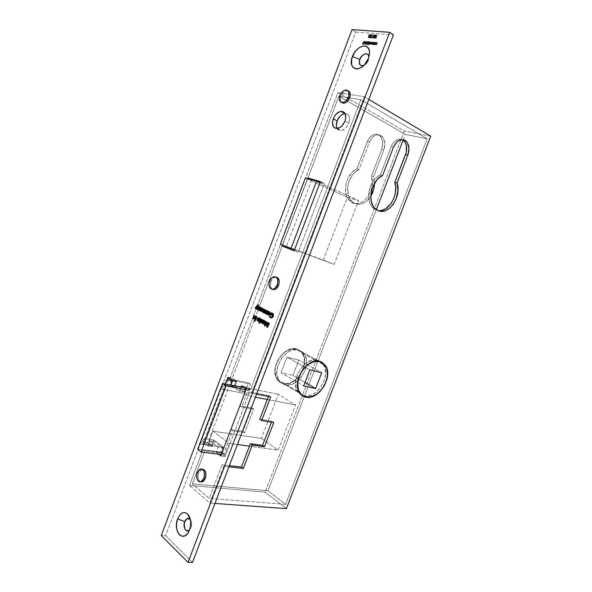 <?xml version="1.0" encoding="UTF-8"?>
<svg xmlns="http://www.w3.org/2000/svg" width="592" height="592" viewBox="0 0 592 592"><rect width="100%" height="100%" fill="white"/><g stroke="black" fill="none" stroke-linecap="round" stroke-linejoin="round"><path stroke-width="0.44" stroke-dasharray="2.96 2.22" d="M212.957 431.191L229.333 443.401L224.923 455.011L221.482 452.362L223.436 447.212L213.897 439.967L211.98 445.043L208.68 442.505L212.957 431.191L261.42 438.376L278.314 394.257L295.563 404.943L278.173 450.135L249.439 446.176L278.173 450.135L261.42 438.376L212.957 431.191L229.333 443.401L224.923 455.011L221.482 452.362L223.436 447.212L199.659 444.052L223.436 447.212L213.897 439.967L211.98 445.043L208.68 442.505L204.388 441.921L202.686 443.8L211.98 445.043L202.686 443.8L204.617 438.679L213.897 439.967L204.617 438.679L199.659 444.052L204.617 438.679L202.686 443.8L204.388 441.921L228.283 378.688L204.388 441.921L208.68 442.505L212.957 431.191M233.988 386.894L230.554 384.659L232.486 379.553L235.934 381.766L233.988 386.894L230.554 384.659L278.314 394.257L230.554 384.659L232.486 379.553L235.934 381.766L233.988 386.894L224.864 385.074L233.988 386.894M197.669 449.335L221.482 452.362L197.669 449.335M221.356 454.567L224.923 455.011L221.356 454.567M245.969 389.743L249.469 390.439L247.478 395.678L255.418 397.202L247.478 395.678L243.889 393.34L245.872 388.13L249.469 390.439L245.969 389.743M267.281 399.489L295.563 404.943L267.281 399.489M237.392 444.518L229.333 443.401L237.392 444.518M244.585 387.878L245.872 388.13L244.585 387.878M220.513 388.796L243.889 393.34L220.513 388.796L224.864 385.074L225.271 384.001L224.864 385.074L220.513 388.796M232.434 381.048L235.934 381.766L232.434 381.048M231.213 379.294L232.486 379.553L231.213 379.294M247.478 395.678L243.889 393.34L245.872 388.13L249.469 390.439L247.478 395.678M261.42 438.376L278.173 450.135L295.563 404.943L278.314 394.257L261.42 438.376M283.413 383.49L305.953 396.988L283.413 383.49C296.067 386.968 310.415 363.732 302.238 353.172L296.562 349.147C284.308 345.003 269.153 368.217 277.152 379.08C278.691 381.433 280.778 382.898 283.413 383.49L288.963 383.276L294.609 380.515L299.515 375.654L302.978 369.408L304.495 362.696L303.829 356.495L301.054 351.737L296.562 349.147L318.955 361.194L296.562 349.147L291.012 349.169L285.24 351.84L280.164 356.761L278.144 359.847L275.546 366.648L275.073 370.096L275.865 376.386L277.093 378.984L280.941 382.602L283.413 383.49M309.853 369.911L286.979 357.161L281.037 372.701L303.681 385.947L281.037 372.701L292.929 375.387L305.043 382.402L292.929 375.387L298.812 360.062L321.752 372.731L298.812 360.062L286.979 357.161L309.853 369.911M281.037 372.701L286.979 357.161L298.812 360.062L292.929 375.387L281.037 372.701M294.542 249.691L334.147 264.372L280.356 244.163L323.321 260.103L347.341 197.269L358.597 200.614L334.147 264.372L294.542 249.691M319.924 182.787L358.597 200.614L319.924 182.787M305.354 178.007L347.341 197.269L305.354 178.007M323.321 260.103L347.341 197.269L358.597 200.614L334.147 264.372L323.321 260.103M190.01 519.058L191.408 521.611L191.408 526.406L188.53 530.669L187.39 530.883L189.351 530.143L190.964 527.553C191.978 524.379 191.764 521.693 190.321 519.487C191.764 521.693 191.978 524.379 190.964 527.553L191.053 527.553C192.089 524.268 191.838 521.53 190.291 519.354M187.916 518.377L189.869 518.932L188.397 518.348M368.305 60.273L368.934 56.876L368.305 60.273C367.284 62.752 365.782 64.484 363.799 65.46L367.595 61.775L368.453 58.312L368.305 60.273M368.927 56.802L367.521 54.19L368.927 56.802M298.553 349.99L304.288 354.06C312.561 364.746 298.02 388.315 285.218 384.8L283.339 383.675C296.133 387.198 310.645 363.695 302.371 353.024L296.636 348.954L301.01 350.982L303.097 352.603L304.747 354.778L306.508 360.439L306.567 363.71L305.028 370.511L301.513 376.845L299.175 379.539L293.728 383.483L287.956 385.029L285.218 384.8L280.556 382.373L278.817 380.249L276.893 374.573L276.782 371.243L278.314 364.243L281.947 357.723L287.09 352.721L289.984 351.049L292.936 350.013L298.553 349.99L296.636 348.954L301.18 351.574L303.977 356.384L304.651 362.652L304.155 366.048L301.594 372.716L299.619 375.757L294.661 380.671L288.948 383.461L283.339 383.675L278.677 381.248L275.702 376.497L274.903 370.133L276.427 363.155L278.003 359.773L282.473 353.92L285.189 351.67L291.02 348.977L296.636 348.954C284.249 344.759 268.916 368.239 277.004 379.22C278.566 381.596 280.675 383.083 283.339 383.675L285.218 384.8C282.547 384.208 280.438 382.721 278.876 380.338C270.796 369.341 286.158 345.795 298.553 349.99M302.727 395.678L305.879 397.18L303.888 395.989L309.549 395.693L315.329 392.762L320.383 387.664L323.972 381.159L325.593 374.188L324.978 367.78L322.203 362.881L317.66 360.254L319.695 361.349L317.66 360.254L311.991 360.343L306.079 363.177L300.847 368.35L297.125 375.054L295.519 382.225L296.259 388.737L299.212 393.562L301.38 395.108L303.888 395.989C316.757 399.422 331.609 375.187 323.395 364.354L321.545 362.26M354.689 203.5L351.248 200.903C343.752 193.295 348.57 173.486 358.996 169.497L356.858 168.949C346.446 172.923 341.651 192.681 349.147 200.274L352.588 202.864L354.689 203.5L352.936 202.464L350.027 199.26L348.17 194.805L347.726 186.739L349.065 181.189L353.18 173.989L358.996 169.497L369.519 141.999L371.635 138.217L374.529 135.62L377.755 134.613L380.811 135.331L383.224 137.655L384.911 143.286L383.868 149.761L373.5 176.749L374.507 183.246L373.5 176.749L371.362 176.194L372.338 183.86L370.548 191.912L367.972 196.677L364.561 200.444L362.63 201.842L358.552 203.493L354.49 203.493L352.588 202.864L349.265 200.407L346.845 196.537L345.587 191.63L346.12 183.342L348.059 178L352.862 171.569L356.858 168.949L368.276 139.527L372.346 135.168L375.572 134.162L377.148 134.31L379.938 135.864L381.041 137.203L382.735 142.82L381.692 149.273L371.362 176.194L373.5 176.749L383.868 149.761L381.692 149.273C383.498 143.819 382.943 139.379 380.027 135.953C375.165 132.549 370.94 134.406 367.343 141.525L369.519 141.999C373.123 134.858 377.356 132.993 382.217 136.404C385.126 139.838 385.681 144.293 383.868 149.761L381.692 149.273L371.362 176.194C376.46 189.299 363.118 208.399 352.588 202.864L358.597 204.336L362.718 203.493L366.67 201.065L370.814 196.181C366.063 203.16 360.683 205.602 354.689 203.5M403.907 140.8L401.124 139.216L397.898 139.379L394.738 141.281L393.34 142.798L391.171 146.69L380.301 174.958L382.573 175.535L380.301 174.958C369.763 179.102 364.716 199.452 372.176 207.2L375.617 209.834L379.539 210.671M202.738 469.123L200.429 470.026L198.653 472.786L197.254 472.638L198.653 472.786C197.417 477.152 198.054 480.179 200.555 481.858M276.116 277.123L275.088 277.234C273.304 277.803 271.928 279.276 270.958 281.651C269.856 285.152 270.263 287.682 272.179 289.259L270.463 286.41L270.958 281.651L269.649 281.222L270.958 281.651L272.12 279.483L274.54 277.419L277.049 277.359M348.525 90.99L346.838 90.724L344.936 91.42L342.309 93.958L341.088 96.281L339.852 95.571L341.088 96.281C340.156 98.975 340.311 101.032 341.547 102.46L342.213 102.949M337.1 128.508C338.025 130.092 339.416 130.773 341.273 130.551C344.514 129.826 347.038 127.376 348.829 123.195C350.523 117.186 349.273 113.945 345.069 113.486L348.17 114.611L349.391 116.816L349.62 119.836L348.829 123.195L344.966 121.071L348.829 123.195L348.081 124.845L346.031 127.746L342.198 130.336L339.727 130.514L337.048 128.42M202.094 469.16L198.653 472.786L198.068 475.213L198.675 479.868L199.785 481.385L201.228 482.029M348.029 90.798L346.868 90.724C344.389 91.235 342.457 93.085 341.088 96.281L340.496 99.848L341.547 102.46M307.507 178.621L282.421 244.977L307.507 178.621M203.426 442.483L207.888 445.946L209.82 440.848L218.122 447.204L216.161 452.377L218.522 454.212L216.161 452.377L220.483 452.924L225.145 456.521L249.713 391.904L251.659 393.155L364.406 96.762L337.914 92.559L229.659 379.006L231.487 380.182L207.711 443.06L212.188 446.516L214.112 441.44L222.437 447.774L220.483 452.924L222.437 447.774L214.112 441.44L212.188 446.516L207.711 443.06L231.487 380.182L250.364 384.067L241.647 407L253.642 409.146L244.681 432.663L232.597 430.828L223.954 453.561L204.662 451.126L202.93 449.75L189.462 485.381L209.842 503.074L223.85 466.267L222 464.809L209.213 498.427L192.289 483.849L204.662 451.126L192.289 483.849L268.013 490.746L376.342 209.642L268.013 490.746L192.289 483.849L209.213 498.427L222 464.809L229.348 465.645L222 464.809L223.85 466.267L228.897 466.836L223.85 466.267L209.842 503.074L214.948 503.444L209.842 503.074L189.462 485.381L265.186 492.137L286.35 508.632L265.186 492.137L189.462 485.381L202.93 449.75L222.2 452.207L202.93 449.75L204.662 451.126L223.954 453.561L222.2 452.207L223.954 453.561L232.597 430.828L230.813 429.533L222.2 452.207L230.813 429.533L232.597 430.828L244.681 432.663L242.883 431.383L230.813 429.533L242.883 431.383L244.681 432.663L253.642 409.146L251.815 407.932L242.883 431.383L251.815 407.932L253.642 409.146L241.647 407L239.834 405.779L251.815 407.932L239.834 405.779L241.647 407L250.364 384.067L248.514 382.906L239.834 405.779L248.514 382.906L250.364 384.067L231.487 380.182L229.659 379.006L248.514 382.906L229.659 379.006L337.914 92.559L404.262 131.047L265.186 492.137L404.262 131.047L337.914 92.559L364.406 96.762L368.846 99.404L364.406 96.762L251.659 393.155L256.588 394.124L251.659 393.155L249.713 391.904L225.145 456.521L220.483 452.924L216.161 452.377L218.122 447.204L222.437 447.774L218.122 447.204L209.82 440.848L214.112 441.44L209.82 440.848L207.888 445.946L212.188 446.516L207.888 445.946L203.426 442.483L207.711 443.06L203.426 442.483L227.173 379.605L203.426 442.483M240.9 387.138L239.412 391.06L230.776 385.429L234.994 386.273L236.941 381.137L232.256 378.14L258.031 309.979L232.256 378.14L228.053 377.267L232.256 378.14L236.941 381.137L234.994 386.273L243.652 391.889L234.994 386.273L230.776 385.429L239.412 391.06L243.652 391.889L245.628 386.687L243.652 391.889L239.412 391.06L240.9 387.138M355.733 32.086L393.414 34.906L355.733 32.086L352.003 29.6L355.733 32.086L165.642 535.701L355.733 32.086M192.496 562.4L165.642 535.701L161.246 535.538L165.642 535.701L192.496 562.4M360.38 65.231L361.823 65.882L364.568 65.142L366.381 63.61L368.379 60.325C367.306 62.915 365.73 64.676 363.651 65.601L362.4 65.838M372.375 37.821L373.552 35.224L372.449 38.14L371.31 37.296L372.449 38.14L371.702 37.636L372.812 34.721L373.552 35.224L372.627 34.706L373.367 35.209L372.627 34.706L371.628 37.326L372.375 37.821L371.31 37.296L372.375 37.821M371.991 36.6L372.146 35.187L371.295 35.268L370.414 37.903L371.103 37.955L371.991 36.6L370.703 38.073L370.592 36.489L371.857 35.017L371.051 34.514L369.845 35.986L370.592 36.489L369.845 35.986L369.956 37.57L370.703 38.073L369.956 37.57L371.251 36.097L371.991 36.6L371.251 36.097L371.117 34.514L371.857 35.017L371.991 36.6M369.993 42.202L369.001 44.311L370.363 43.941L370.873 44.496L372.057 42.387L370.792 44.245L371.021 42.298L370.178 43.904L369.563 44.037L369.993 42.202L369.756 44.148L370.836 42.276L370.792 44.245L371.872 42.365L371.621 43.542L370.799 44.504L370.363 43.941L369.001 44.311L369.808 42.187L369.06 41.692L368.254 43.815L369.186 44.333L368.579 43.468L369.689 44.415L368.942 43.919L369.615 43.445L370.725 44.504L369.978 44.008L370.873 43.038L371.621 43.542L370.873 43.038L371.31 41.884L372.057 42.387L371.125 41.869L371.872 42.365L371.125 41.869L370.688 43.024L371.436 43.527L370.688 43.024L370.044 43.749L370.792 44.245L370.044 43.749L369.963 42.624L370.71 43.12L369.963 42.624L370.274 41.795L371.021 42.298L370.089 41.78L370.836 42.276L370.089 41.78L369.682 42.861L370.429 43.364L369.682 42.861L369.008 43.653L369.756 44.148L369.008 43.653L368.905 42.602L369.652 43.098L368.905 42.602L369.245 41.706L369.993 42.202L369.06 41.692L369.993 42.202M368.55 43.852L369.386 42.15L368.268 42.099L367.336 43.297L367.773 44.245L368.55 43.852L367.773 44.245L367.403 43.083L368.505 42.047L369.06 42.506L369.386 42.15L368.254 45.133L367.321 44.622L368.254 45.133L367.506 44.637L368.638 41.655L369.386 42.15L368.453 41.64L369.06 42.506L367.758 41.551L366.655 42.587L367.403 43.083L366.655 42.587L367.025 43.749L367.773 44.245L367.025 43.749L367.802 43.357L368.55 43.852L367.802 43.357L367.321 44.622L368.069 45.118L368.55 43.852M364.324 41.714L363.051 44.585L364.043 44.674L363.347 44.304L363.68 43.416L364.598 43.194L363.791 43.12L364.324 41.714L363.791 43.12L364.487 43.49L363.68 43.416L363.347 44.304L364.043 44.674L363.051 44.585L364.147 41.699L363.399 41.203L362.304 44.097L363.051 44.585L362.304 44.097L364.043 44.674L363.407 43.882L364.154 44.378L362.6 43.815L363.347 44.304L362.6 43.815L362.933 42.927L364.487 43.49L363.858 42.698L364.598 43.194L363.051 42.631L363.791 43.12L363.051 42.631L363.584 41.218L364.324 41.714L363.399 41.203L364.324 41.714M366.626 42.476L366.359 41.884L365.501 42.099L365.049 43.897L365.908 43.83L366.529 42.942L365.197 42.824L365.567 42.284L366.626 42.476L365.671 42.091L366.626 42.476L365.412 41.336L366.626 42.476M367.44 41.988L366.13 44.94L367.44 41.988L366.13 44.94L367.255 41.965L366.507 41.47L365.382 44.444L366.13 44.94L365.382 44.444L366.315 44.955L365.567 44.467L366.692 41.492L367.44 41.988L366.507 41.47L367.44 41.988M373.182 44.282L374.026 42.557L372.39 42.883L371.924 43.919L372.257 44.622L373.182 44.282L372.405 44.659L372.02 43.49L373.138 42.446L373.7 42.905L374.026 42.557L373.034 44.674L372.287 44.178L373.219 44.689L372.472 44.193L373.286 42.054L374.026 42.557L373.093 42.039L373.7 42.905L372.39 41.951L371.28 42.994L372.02 43.49L371.28 42.994L371.658 44.163L372.405 44.659L371.658 44.163L372.435 43.778L373.182 44.282L372.435 43.778L372.287 44.178L373.034 44.674L373.182 44.282M374.647 42.609L373.648 44.733L374.995 44.533L375.794 42.705L374.462 44.57L374.647 42.609L374.462 44.57L375.609 42.691L375.38 43.801L374.484 44.837L373.981 44.363L373.648 44.733L374.455 42.594L373.707 42.091L372.901 44.23L373.833 44.748L373.234 43.86L374.396 44.837L373.648 44.341L374.632 43.305L375.38 43.801L374.632 43.305L375.047 42.21L375.794 42.705L374.862 42.195L375.609 42.691L374.862 42.195L374.477 43.201L375.224 43.697L374.477 43.201L374.27 43.682L375.017 44.185L374.27 43.682L373.715 44.074L374.462 44.57L373.411 43.46L374.159 43.956L373.411 43.46L373.604 42.883L374.351 43.379L373.604 42.883L373.9 42.106L374.647 42.609L373.707 42.091L374.647 42.609M376.416 42.765L375.409 44.888L376.764 44.696L377.57 42.861L376.238 44.726L376.416 42.765L376.238 44.726L377.378 42.846L377.156 43.956L376.253 44.992L375.742 44.518L375.409 44.888L376.223 42.742L375.476 42.247L374.662 44.385L375.602 44.903L375.002 44.015L376.164 44.992L375.417 44.496L376.408 43.46L377.156 43.956L376.408 43.46L376.823 42.358L377.57 42.861L376.638 42.343L377.378 42.846L376.638 42.343L376.253 43.357L377 43.852L376.253 43.357L376.046 43.838L376.793 44.341L376.046 43.838L375.491 44.23L376.238 44.726L375.18 43.616L375.927 44.111L375.18 43.616L375.372 43.038L376.12 43.534L375.372 43.038L375.668 42.261L376.416 42.765L375.476 42.247L376.416 42.765M369.341 36.793L370.392 36.334L370.466 34.958L369.304 35.661L370.429 35.431L370.059 36.43L369.245 36.386L368.905 37.851L369.748 37.918L369.164 37.562L369.341 36.793L369.164 37.562L369.748 37.918L368.165 37.355L369.748 37.918L368.416 37.067L369.164 37.562L368.416 37.067L368.601 36.29L369.341 36.793M375.187 36.852L375.343 35.439L374.477 35.52L373.596 38.154L374.285 38.214L375.187 36.852L373.885 38.332L373.774 36.741L375.047 35.261L374.24 34.758L373.027 36.238L373.774 36.741L373.027 36.238L373.138 37.829L373.885 38.332L373.138 37.829L374.44 36.349L375.187 36.852L374.44 36.349L374.307 34.758L375.047 35.261L375.187 36.852M376.49 36.563L376.26 35.742L377.348 35.52L375.927 35.409L376.357 37.54L375.654 38.169L375.239 37.437L375.173 38.147L375.676 38.465L376.438 37.821L376.49 36.563L376.512 37.651L375.639 38.465L375.424 37.451L375.654 38.169L374.492 36.933L375.239 37.437L374.492 36.933L374.803 37.962L375.55 38.465L374.803 37.962L375.765 37.141L376.512 37.651L375.765 37.141L375.742 36.06L376.49 36.563L375.52 35.239L376.49 36.563M258.038 309.964L338.89 96.126L360.802 99.708L250.512 389.802L245.628 386.687L250.512 389.802L360.802 99.708L427.239 138.757L285.588 504.34L209.213 498.427L285.588 504.34L268.013 490.746L285.588 504.34L427.239 138.757L360.802 99.708L338.89 96.126L258.038 309.964M294.172 250.682L298.176 252.273L324.327 183.416L320.139 182.218L324.327 183.416L298.176 252.273L294.172 250.682M311.681 179.827L286.417 246.561L311.681 179.827M320.376 181.589L324.327 183.416L320.376 181.589M403.122 140.134L405.328 134.428L338.89 96.126L405.328 134.428L427.239 138.757L405.328 134.428L403.122 140.134M220.816 455.988L225.145 456.521L220.816 455.988M246.272 388.959L250.512 389.802L246.272 388.959M271.484 422.163L271.832 421.252L259.747 419.21L271.832 421.252L273.77 422.547L271.832 421.252L271.484 422.163M268.442 396.448L268.746 395.656L249.713 391.904L268.746 395.656L270.707 396.892L268.746 395.656L268.442 396.448M320.849 361.719L317.66 360.254C305.213 356.103 289.495 380.36 297.539 391.504L301.905 395.36M402.094 139.542C397.617 138.217 393.983 140.6 391.171 146.69L393.48 147.193L391.171 146.69L380.301 174.958L378.221 176.12L374.403 179.591L371.332 184.319L369.327 189.817L368.572 195.56L369.904 203.382L372.294 207.333L373.855 208.784L377.911 210.545M241.395 385.829L245.628 386.687L241.395 385.829M232.73 380.264L236.941 381.137L232.73 380.264M268.635 322.892L269.73 323.262L268.894 323.025L269.73 323.262L267.643 327.561L266.814 327.324L267.606 327.539L267.843 323.239L267.295 323.091L267.843 323.239L265.283 326.31L264.454 326.081L265.283 326.31L264.454 326.074L265.246 326.288L266.57 321.619L265.741 321.382L266.829 321.752L265.993 321.515L266.829 321.752L265.875 325.112L265.371 324.971L265.875 325.112L268.117 322.418L267.281 322.189L268.169 322.448L267.34 322.218L268.169 322.448L267.969 326.222L267.421 326.074L267.969 326.222L269.471 323.128L268.635 322.892M269.73 323.262L267.643 327.561L267.843 323.239L265.246 326.288L266.57 321.619L265.875 325.112L268.117 322.418L267.969 326.222L269.73 323.262M264.15 320.627L262.996 323.661L263.225 323.054L262.693 322.906L263.329 323.587L263.225 323.054L262.996 323.661L262.167 323.432L262.996 323.661L262.189 323.373L262.752 323.528L263.988 320.272L263.151 320.035L264.195 320.516M264.483 320.709L265.09 320.775L264.261 320.546L265.09 320.775L265.519 323.032L264.683 322.803L265.519 323.032L264.424 324.209L263.322 324.016L264.025 324.231L265.186 323.646L265.69 322.337L265.453 321.116L264.483 320.709M264.676 321.101L263.618 322.026L262.789 321.789L263.618 322.026L264.58 321.101L265.209 321.434L265.349 322.633L264.676 323.683L263.669 323.491L263.618 322.026L263.751 323.595M263.951 323.75L263.388 323.595M264.742 321.123L265.268 322.899L264.705 322.744L265.268 322.899L264.002 323.772M261.509 319.243L259.866 323.58L260.598 321.641L260.043 321.486L260.702 322.196L260.598 321.641L259.866 323.58L259.037 323.35L259.866 323.58L259.059 323.291L259.622 323.447L261.346 318.896L260.517 318.659L261.553 319.14M261.842 319.332L262.441 319.399L261.612 319.162L262.441 319.399L262.863 321.648L262.034 321.412L262.863 321.648L261.775 322.818L260.68 322.625L261.375 322.84L262.537 322.248L263.033 320.953L262.804 319.732L261.842 319.332M262.027 319.724L260.983 320.642L260.154 320.413L260.983 320.642L261.938 319.724L262.559 320.05L262.693 321.249L262.027 322.292L261.028 322.107L260.983 320.642L261.116 322.211M261.309 322.359L260.739 322.203M261.353 322.374L262.611 321.508L262.056 321.352L262.611 321.508L262.086 319.724M259.511 318.4L258.734 318.755L258.127 318.326L258.845 318.2L258.734 318.755L259.474 318.392M258.349 321.227L259.34 321.389L260.236 320.25L260.332 318.614L259.71 317.985L259.022 317.815L259.851 318.052L260.236 320.25L259.407 320.02L260.236 320.25L259.592 321.212L258.763 320.975L259.592 321.212L259.163 321.463L258.09 321.264L259.163 321.463M258.112 320.834L257.468 320.183L258.008 320.339L258.075 319.562L258.112 320.834M258.156 319.273L260.021 320.043L259.451 319.887L260.021 320.043L259.733 318.466L260.021 320.043L258.156 319.273M258.312 319.628L258.541 320.864L258.312 319.628M258.593 320.908L259.844 320.427L259.348 320.168L259.844 320.427L259.296 320.272L259.844 320.427L258.734 321.005M258.719 320.997L258.149 320.834M254.952 320.849L255.788 321.079L254.678 321.093L255.433 321.301L254.982 320.738L255.685 320.62L254.856 320.39L255.788 321.079L254.952 320.849M255.433 321.301L255.685 320.62L255.433 321.301M256.454 316.55L257.283 316.779L256.062 320.006L255.233 319.776L256.062 320.006L255.256 319.717L255.818 319.88L257.039 316.653L256.21 316.417L257.283 316.779L256.454 316.55M256.062 320.006L257.039 316.653L256.062 320.006M255.618 316.106L256.447 316.343L255.226 319.562L254.397 319.332L255.226 319.562L254.419 319.28L254.982 319.436L255.204 318.851L253.665 318.94L255.204 318.851L255.226 319.562L256.447 316.343L255.618 316.106M253.827 318.563L254.079 317.075L253.517 316.92L254.079 317.075L254.701 315.432L253.872 315.203L254.945 315.558L254.116 315.329L254.945 315.558L254.375 317.075L253.546 316.838L254.375 317.075L254.123 317.823L253.295 317.586L254.123 317.823L254.242 318.607L254.945 315.558L253.835 318.577M254.234 318.592L253.776 318.548M254.397 318.718L255.396 318.222L254.871 318.074L255.396 318.222L255.759 317.379L255.196 317.223L255.759 317.379L256.203 316.217L255.374 315.98L256.447 316.343L255.293 318.378L254.397 318.718M270.477 317.297L269.811 316.357L270.559 316.254L269.723 316.017L270.559 316.254L271.336 317.549L270.507 317.312L271.336 317.549L270.559 316.254L270.477 317.297M272.705 313.701L273.437 314.7L273.393 316.113L272.697 317.268L271.676 317.652L273.326 316.313L272.771 316.15L273.326 316.313L272.779 313.745M272.32 313.59L271.047 314.515L270.211 314.271L271.994 314.996L271.158 314.752L271.994 314.996L271.817 315.455L270.988 315.218L271.817 315.455L271.047 315.062L271.817 315.455L271.994 314.996L271.047 314.515L272.601 313.656M270.744 314.537L271.624 313.368L270.744 314.537M272.253 313.116L273.815 314.729L272.986 314.485L273.815 314.729L273.593 316.424L272.757 316.187L273.593 316.424L272.083 318.096L271.158 318.008L271.654 318.148L273.127 317.29L273.807 315.573L273.504 313.797L272.253 313.116M269.663 312.213L268.013 312.339L269.619 312.199M269.397 311.777L269.989 311.851L269.16 311.614L269.989 311.851L270.389 314.063L269.56 313.827L270.389 314.063L269.737 315.04L268.901 314.803L269.737 315.04L269.286 315.299L268.183 315.092L268.938 315.321L269.93 314.848L270.559 313.383L270.352 312.169L269.397 311.777M268.206 314.655L267.577 314.019L268.109 314.174L268.176 313.383L268.206 314.655M268.265 313.079L270.167 313.864L269.33 313.619L270.167 313.864L269.863 312.273L270.167 313.864L268.265 313.079M268.635 314.685L268.413 313.457L268.835 314.833L269.982 314.248L269.486 313.997L269.982 314.248L269.441 314.093L269.982 314.248L269.301 314.877L268.243 314.663M266.289 313.619L267.332 313.227L268.213 311.029L267.643 310.918L268.472 311.155L267.229 314.426L266.4 314.189L267.229 314.426L266.422 314.137L267.162 313.819L266.333 313.575L267.162 313.819L266.452 314.1L265.749 313.893L266.452 314.1L266.052 313.812L266.548 313.597L265.897 313.501M267.332 313.227L266.822 313.079L267.258 313.338L266.282 313.878L267.162 313.819L267.229 314.426L268.472 311.155L267.384 310.785L268.213 311.029L267.799 312.125L267.244 311.969L267.799 312.125L267.332 313.227M266.415 310.297L267.244 310.541L266.008 313.804L265.179 313.56L266.008 313.804L265.194 313.516L265.756 313.671L265.971 313.109L264.439 313.205L265.971 313.109L266.008 313.804L267.244 310.541L266.415 310.297M264.668 312.835L264.128 312.095L264.676 312.258L264.069 312.694L263.011 312.48L264.676 312.258L264.668 312.835M263.277 312.125L263.529 310.763L262.974 310.6L263.529 310.763L264.195 309.009L263.373 308.765L264.446 309.135L263.618 308.891L264.446 309.135L263.78 310.896L262.952 310.652L263.78 310.896L263.825 312.28L263.166 312.095M263.64 312.228L264.173 312.31L265.112 310.97L264.55 310.815L265.112 310.97L265.593 309.705L264.765 309.468L265.845 309.831L265.016 309.594L265.845 309.831L265.216 311.488L264.387 311.251L265.216 311.488L265.075 312.879L265.593 309.705L264.602 312.014L263.825 312.28L264.195 309.009L263.285 312.176M265.105 312.902L265.571 313.02L266.474 311.784L265.912 311.621L266.474 311.784L266.992 310.415L266.163 310.171L267.244 310.541L265.963 312.754L265.098 312.902M261.738 308.01L260.591 311.044L260.82 310.445L260.288 310.289L260.909 310.941L260.82 310.445L260.591 311.044L259.762 310.8L260.591 311.044L259.784 310.756L260.347 310.918L261.568 307.685L260.739 307.44L261.782 307.899M262.078 308.106L262.663 308.166L261.834 307.921L262.663 308.166L263.077 310.386L262.256 310.149L263.077 310.386L261.982 311.57L260.865 311.362L261.605 311.592L262.759 310.992L263.248 309.697L263.018 308.491L262.078 308.106M262.286 308.491L261.205 309.416L260.376 309.179L261.205 309.416L262.16 308.491L262.774 308.809L262.915 309.993L262.249 311.044L261.264 310.889L261.205 309.416L261.324 310.955M261.531 311.118L260.939 310.941M262.323 308.506L262.833 310.252L262.271 310.09L262.833 310.252L261.553 311.126M258.83 309.764L259.947 309.29L261.005 307.396L260.177 307.152L261.005 307.396L259.777 310.63L258.956 310.393L259.777 310.63L258.97 310.341L259.533 310.504L259.755 309.919L258.504 309.956M258.364 309.631L258.615 308.158L258.06 307.995L258.615 308.158L259.244 306.508L258.415 306.264L259.488 306.634L258.66 306.39L259.488 306.634L258.911 308.151L258.09 307.907L258.911 308.151L258.667 308.898L257.838 308.661L258.667 308.898L258.771 309.668L259.488 306.634L258.371 309.66M258.482 309.927L259.755 309.919L259.777 310.63L261.005 307.396L259.932 307.033L260.754 307.27L260.317 308.439L259.755 308.277L260.317 308.439L259.947 309.29L259.429 309.135L259.947 309.29L259.259 309.845L258.304 309.609M257.15 305.96L257.979 306.197L257.675 309.557L256.847 309.313L257.675 309.557L256.854 309.261L257.409 309.424L257.668 306.612L257.106 306.449L257.668 306.612L256.047 308.728L255.226 308.491L256.047 308.728L255.263 308.439L255.788 308.595L258.674 304.813L257.846 304.569L258.941 304.947L258.112 304.702L258.941 304.947L257.979 306.197L257.15 305.96M257.675 309.557L257.668 306.612L255.788 308.595L258.674 304.813L257.979 306.197L257.675 309.557M362.304 44.097L363.296 44.185L362.6 43.815L362.933 42.927L363.858 42.698L363.051 42.631L363.584 41.218L362.304 44.097M364.998 42.861L366.159 41.832L365.412 41.336L364.25 42.365L364.998 42.861L364.25 42.365L364.154 43.083L364.901 43.579L364.998 42.861M365.338 44.023L364.154 43.083L365.338 44.023L364.591 43.534L365.345 43.164L366.093 43.66L365.338 44.023M366.529 42.942L366.093 43.66L365.345 43.164L365.789 42.446L366.529 42.942L364.45 42.328L366.529 42.942M366.041 42.091L365.197 42.824L364.45 42.328L365.22 41.595L366.041 42.091M365.671 42.091L365.612 41.388L364.753 41.603L364.302 43.408L365.16 43.334L365.789 42.446L364.45 42.328L364.82 41.788L365.671 42.091M365.508 42.691L364.901 43.246L364.369 42.994L364.376 42.594L365.508 42.691L366.248 43.186L364.376 42.594L365.508 42.691L364.694 43.275L364.376 42.594L365.516 43.764L366.248 43.186L365.508 42.691M365.131 43.534L365.123 43.083L366.248 43.186L365.131 43.534M365.382 44.444L366.692 41.492L365.382 44.444M367.506 44.637L367.802 43.357L366.759 43.645L366.655 42.587L367.521 41.603L368.638 41.655L367.506 44.637M368.054 42.698L368.046 41.973L367.506 41.854L366.796 43.209L367.38 43.453L368.054 42.698L367.129 43.49L367.958 43.986L368.801 43.194L367.765 41.81L368.054 42.698M368.505 42.306L367.588 43.098L366.84 42.602L367.684 41.81L368.72 42.387L368.394 43.778L367.129 43.49L366.84 42.602L367.876 43.986L367.558 43.164L368.505 42.306M368.254 43.815L369.06 41.692L369.008 43.653L370.274 41.795L370.044 43.749L371.31 41.884L370.207 43.971L369.615 43.445L368.254 43.815M372.472 44.193L372.435 43.778L371.384 44.052L371.236 43.098L372.153 42.002L372.953 42.409L373.286 42.054L372.472 44.193M372.694 43.105L372.686 42.38L372.139 42.254L371.421 43.616L372.013 43.86L372.694 43.105L371.761 43.897L372.59 44.4L373.441 43.601L372.398 42.21L372.694 43.105M373.145 42.713L372.213 43.505L371.465 43.001L372.316 42.21L373.434 42.876L373.367 43.771L372.568 44.4L371.465 43.001L372.39 44.37L372.287 43.334L373.145 42.713M372.901 44.23L373.707 42.091L373.715 44.074L375.047 42.21L374.248 44.037L372.901 44.23M374.662 44.385L375.476 42.247L375.491 44.23L376.823 42.358L375.853 44.348L374.662 44.385M370.57 35.971L369.645 36.874L368.816 36.371L369.83 35.468L370.57 35.971L369.497 34.388L370.57 35.971M369.304 35.661L370.244 34.891L369.497 34.388L368.557 35.157L369.304 35.661M370.141 35.187L369.489 35.675L368.742 35.172L369.393 34.691L370.385 35.964L370.141 35.187M369.645 36.571L370.385 35.964L369.637 35.468L368.897 36.068L369.645 36.571L368.505 35.883L369.645 36.571M368.905 37.851L369.245 36.386L368.505 35.883L368.165 37.355L368.905 37.851M369.008 37.422L368.165 37.355L368.505 35.883L369.578 35.601L369.489 34.706L368.557 35.157L369.497 34.388L369.83 35.468L368.601 36.29L368.416 37.067L369.008 37.422M369.845 35.986L370.607 34.721L371.406 34.684L370.355 37.451L369.615 37.259L369.845 35.986M370.074 37.274L370.984 36.282L371.073 34.824L370.281 35.439L369.859 37.126L370.03 36.001L370.777 36.504L370.821 37.777L370.074 37.274L370.873 37.777L371.806 36.586L371.066 36.082L370.074 37.274M371.806 36.586L372.005 35.853L371.265 35.342L371.066 36.082L371.806 36.586L371.265 37.555L370.607 37.629L370.777 36.504L370.03 36.001L370.962 34.81L372.005 35.853L371.006 34.81L371.754 35.313L370.777 36.504L371.754 35.313L371.806 36.586M371.325 37.607L372.812 34.721L371.325 37.607M373.027 36.238L373.789 34.965L374.595 34.928L373.545 37.71L372.797 37.511L373.027 36.238M373.263 37.533L374.255 36.334L374.262 35.069L373.463 35.683L373.041 37.377L373.212 36.253L373.959 36.756L374.003 38.036L373.263 37.533L374.055 38.036L375.002 36.837L374.255 36.334L373.263 37.533M375.002 36.837L375.202 36.097L374.455 35.594L374.255 36.334L375.002 36.837L374.455 37.807L373.789 37.881L373.959 36.756L373.212 36.253L374.151 35.061L375.202 36.097L374.196 35.054L374.943 35.564L373.959 36.756L374.943 35.564L375.002 36.837M377.237 35.816L375.52 35.239L377.237 35.816L376.601 35.009L377.237 35.816M375.927 35.409L377.348 35.52L375.18 34.898L376.275 36.682L375.927 35.409M376.334 37.607L376.275 36.682L375.535 36.179L375.587 37.104L376.334 37.607L375.587 37.104L374.906 37.666L375.713 38.169L376.334 37.607M374.684 36.948L374.566 37.873L375.454 37.651L375.853 36.689L375.52 35.239L376.601 35.009L375.18 34.898L375.631 36.97L374.906 37.666L374.684 36.948M430.754 136.175L404.262 131.047L430.754 136.175M369.519 141.999L367.343 141.525L356.858 168.949L358.996 169.497L369.519 141.999M190.964 527.553L189.492 529.929L190.964 527.553M277.152 379.08L299.308 392.326M302.238 353.172L325.289 365.612M304.288 354.06L302.371 353.024M325.03 365.242L323.395 364.354M351.248 200.903L349.147 200.274M374.41 207.866L372.176 207.2M337.403 128.479L341.273 130.551M346.868 90.724L345.632 89.999M275.088 277.234L273.77 276.797M201.539 469.323L200.14 469.175M263.595 323.979L264.424 324.209M263.588 320.901L264.417 321.13M260.946 322.588L261.775 322.818M260.946 319.517L261.782 319.754M258.393 318.185L259.222 318.415M258.808 320.938L259.178 321.042M254.738 321.086L255.566 321.315M254.908 320.427L255.552 320.605M253.894 318.91L254.723 319.147M254.353 318.637L254.782 318.755M271.151 313.383L271.98 313.627M271.247 317.86L272.083 318.096M268.516 311.984L269.345 312.228M268.457 315.062L269.286 315.299M265.904 313.878L266.733 314.115M266.319 313.59L266.822 313.73M263.248 312.458L264.069 312.694M263.699 312.176L264.173 312.31M265.12 312.887L265.571 313.02M261.153 311.333L261.982 311.57M261.19 308.277L262.019 308.521M258.438 309.979L259.266 310.223M258.896 309.705L259.326 309.831M366.048 41.832L365.301 41.336M365.442 44.023L364.694 43.534M365.967 42.091L365.22 41.595M365.516 43.764L364.768 43.275M368.505 42.047L367.758 41.551M367.876 44.245L367.129 43.749M367.958 43.986L367.21 43.49M368.431 42.306L367.684 41.81M369.756 44.415L369.008 43.919M370.799 44.504L370.052 44.008M370.851 44.245L370.104 43.749M369.815 44.148L369.068 43.653M373.138 42.446L372.39 41.951M372.516 44.659L371.769 44.163M372.59 44.4L371.843 43.897M373.064 42.713L372.316 42.21M374.484 44.837L373.737 44.341M374.544 44.57L373.796 44.074M376.253 44.992L375.506 44.496M376.312 44.726L375.565 44.23M369.645 36.874L368.897 36.371M370.17 34.891L369.423 34.388M370.089 35.187L369.341 34.684M369.719 36.571L368.979 36.068M371.791 35.017L371.051 34.514M370.77 38.073L370.03 37.577M370.873 37.777L370.126 37.274M371.702 35.313L370.962 34.81M374.98 35.261L374.24 34.758M373.959 38.332L373.212 37.829M374.055 38.036L373.308 37.533M374.891 35.564L374.151 35.061M375.639 38.465L374.891 37.962M375.713 38.169L374.965 37.666M382.217 136.404L380.027 135.953M299.53 392.696L297.539 391.504M278.876 380.338L277.004 379.22M367.595 61.775L367.099 61.176M190.816 527.923L189.166 530.735"/><path stroke-width="0.89" d="M199.659 444.052L197.669 449.335L201.058 452.029L221.356 454.567L201.058 452.029L226.085 385.792L245.969 389.743L226.085 385.792L222.533 383.453L244.585 387.878L222.533 383.453L197.669 449.335L201.058 452.029L226.085 385.792L222.533 383.453L199.659 444.052M255.418 397.202L267.281 399.489L255.418 397.202M249.439 446.176L237.392 444.518L249.439 446.176M225.271 384.001L226.817 379.894L232.434 381.048L226.817 379.894L228.283 378.688L231.213 379.294L228.283 378.688L226.817 379.894L225.271 384.001M319.613 361.549L324.113 364.147L326.851 369.001L327.45 375.35L325.852 382.262L322.285 388.715L317.282 393.776L311.555 396.684L305.953 396.988C303.304 396.418 301.21 394.938 299.685 392.548C291.73 381.514 307.3 357.45 319.613 361.549L325.289 365.612C333.414 376.334 318.681 400.37 305.953 396.988L301.335 394.583L298.412 389.802L297.687 383.35L299.286 376.238L302.971 369.593L308.158 364.465L314.012 361.645L319.613 361.549M303.681 385.947L309.853 369.911L321.752 372.731L315.647 388.537L303.681 385.947L315.647 388.537L305.043 382.402L315.647 388.537L321.752 372.731L309.853 369.911L303.681 385.947M280.356 244.163L294.542 249.691L291.072 248.403L316.528 181.219L319.924 182.787L316.528 181.219L305.354 178.007L280.356 244.163L291.072 248.403L316.528 181.219L305.354 178.007L280.356 244.163M190.321 519.487L189.928 519.058C187.901 517.63 186.154 518.503 184.704 521.678L177.652 518.873C180.382 512.864 183.668 511.192 187.501 513.856C190.876 517.83 191.534 523.217 189.462 530.018L190.543 525.518L190.55 520.856L189.47 516.757L187.486 513.849L184.919 512.561L182.151 513.072L179.605 515.292L177.652 518.873L176.586 523.276L176.557 527.864L177.585 531.949L179.517 534.909L182.07 536.285L184.859 535.849L187.457 533.651L189.166 530.735C183.868 543.685 172.427 531.424 177.652 518.873L184.704 521.678L187.25 518.548L190.321 519.487M188.397 518.348L187.338 518.555L184.704 521.678L184.23 524.016L184.778 528.589L185.807 530.143L187.39 530.883C184.408 529.729 183.542 526.665 184.793 521.685L185.829 519.791L187.916 518.377M368.875 57.076C368.846 51.659 361.801 53.487 359.81 59.333L352.388 56.58C356.147 45.466 369.586 41.906 369.549 52.348L368.453 58.312L369.512 53.813L369.512 51.733L368.461 48.329L366.182 46.331L364.679 45.961L361.268 46.546L357.746 48.781L354.63 52.296L351.707 58.808L351.655 64.868L353.291 67.643L355.999 68.887L357.642 68.864L361.194 67.503L364.642 64.587L368.453 58.312L367.099 61.176C360.247 73.785 347.082 69.301 352.388 56.58L359.81 59.333C361.231 56.07 363.214 54.212 365.752 53.761C367.632 53.731 368.675 54.834 368.875 57.076M362.474 65.89C359.559 65.645 358.693 63.477 359.884 59.385L361.853 56.122L363.651 54.59L365.523 53.842L367.521 54.19L365.834 53.805C363.288 54.264 361.305 56.122 359.884 59.385L359.329 62.796L360.38 65.231M319.695 361.349L325.43 365.456C333.644 376.297 318.748 400.606 305.879 397.18L308.639 397.38L314.478 395.715L319.998 391.608L324.416 385.673L327.073 378.791L327.598 371.961L325.881 366.189L322.152 362.341L316.949 361.046L314.026 361.446L308.106 364.295L302.86 369.482L299.13 376.209L297.517 383.401L298.25 389.921L301.202 394.753L303.37 396.3L305.879 397.18C303.193 396.61 301.084 395.116 299.53 392.696C291.486 381.529 307.241 357.198 319.695 361.349M321.545 362.26L320.849 361.719M379.539 210.671L381.611 210.434L385.732 208.71L391.164 203.367L393.806 198.461L395.375 192.977L395.722 187.42L394.812 182.306L397.084 182.898C402.042 196.359 388.382 216.124 377.844 210.508L374.41 207.866C366.951 200.111 372.028 179.702 382.573 175.535L378.51 178.266L376.667 180.19L372.435 187.627L370.814 196.204L371.376 201.628L373.197 206.186L374.529 208.007L377.844 210.508L379.753 211.144L383.845 211.107L385.925 210.449L389.928 207.925L393.414 204.018L396.055 199.09L397.972 190.787L397.084 182.898L407.821 155.097L408.954 148.437L407.326 142.65L404.921 140.274L401.857 139.549L398.601 140.607L397.062 141.762L393.48 147.193L382.573 175.535L393.48 147.193C397.188 139.823 401.472 137.884 406.327 141.37C409.213 144.885 409.708 149.465 407.821 155.097L397.084 182.898L394.812 182.306L406.193 152.41L406.393 145.81L405.002 142.169L403.907 140.8M200.555 481.858L202.501 481.821L205.357 478.373L203.959 478.24L201.102 481.696C197.225 481.784 195.945 478.765 197.254 472.638L200.14 469.175C203.988 469.079 205.261 472.105 203.959 478.24L205.357 478.373L205.935 473.415L204.81 470.388L202.738 469.123M276.116 277.123C279.032 277.959 279.861 280.638 278.61 285.152L275.857 288.918L274.118 289.651L272.179 289.259L274.525 289.562C276.286 288.985 277.648 287.512 278.61 285.152L277.293 284.73C276.331 287.09 274.962 288.563 273.208 289.14C269.53 289.17 268.346 286.528 269.649 281.222C270.618 278.847 271.994 277.367 273.77 276.797C277.411 276.775 278.588 279.417 277.293 284.73L278.61 285.152L279.239 281.489L278.351 278.477L277.049 277.359M341.547 102.46L343.952 103.23C346.401 102.712 348.318 100.862 349.687 97.687L348.451 96.97C347.082 100.152 345.166 102.002 342.716 102.527C339.556 102.335 338.602 100.018 339.852 95.571C341.229 92.367 343.153 90.517 345.632 89.999C348.762 90.206 349.702 92.522 348.451 96.97L349.687 97.687L350.279 94.084L349.731 92.167L348.525 90.99M333.289 118.785C335.087 114.552 337.64 112.08 340.933 111.363C345.343 111.599 346.69 114.833 344.966 121.071L345.765 117.697L345.04 113.435L342.317 111.385L339.83 111.622L336.041 114.263L334.021 117.157L332.497 122.107L333.178 126.34L335.849 128.442L339.638 127.672L342.161 125.645L344.966 121.071C343.168 125.275 340.644 127.739 337.403 128.479C332.926 128.264 331.55 125.03 333.289 118.785L337.144 120.886L333.289 118.785M337.1 128.508C336.049 126.451 336.064 123.906 337.144 120.886L339.889 116.395L342.376 114.367L344.781 113.509C341.488 114.219 338.942 116.676 337.144 120.886L336.337 125.763L337.048 128.42M188.012 562.356L161.246 535.538L352.003 29.6L389.677 32.308L188.012 562.356L389.677 32.308L393.414 34.906L192.496 562.4L188.012 562.356L192.496 562.4L393.414 34.906L389.677 32.308L352.003 29.6L161.246 535.538L188.012 562.356M258.09 307.907L258.66 306.39L257.505 309.105L257.92 309.934L258.926 309.683L258.956 310.393L260.177 307.152L258.896 309.342L258.112 309.557L258.415 306.264L257.794 307.914L257.92 309.934L258.926 309.683L258.956 310.393L260.177 307.152L258.497 309.586L257.838 308.661L258.09 307.907M262.952 310.652L263.618 308.891L262.456 311.94L263.055 312.48L263.847 312.014L264.002 312.968L265.142 312.865L265.179 313.56L266.415 310.297L264.572 312.805L264.143 312.006L265.016 309.594L263.388 312.058L262.73 311.362L263.618 308.891L262.7 310.526L262.804 312.421L263.847 312.014L264.202 313.131L265.142 312.865L265.179 313.56L266.415 310.297L264.742 312.783L264.387 311.251L265.016 309.594L263.344 312.073L262.952 310.652M269.663 312.213L269.034 312.028L269.33 313.619L267.488 312.687L267.303 314.123L267.984 315.055L269.279 314.374L269.723 312.472L269.005 311.547L267.858 312.036L269.034 312.028L269.441 312.65L269.33 313.619L267.488 312.687L267.281 313.938L268.457 315.062L269.56 313.827L269.16 311.614L267.858 312.036L269.626 312.199M255.618 316.106L254.464 318.148L253.568 318.489L253.265 317.741L253.872 315.203L252.984 317.734L253.235 318.762L254.375 318.622L254.397 319.332L255.618 316.106L254.567 317.993L253.568 318.489L253.872 315.203L253.25 316.846L253.376 318.866L254.375 318.622L254.397 319.332L255.618 316.106M254.952 320.849L254.664 320.405L254.523 321.005L254.723 320.376L254.597 321.071L254.952 320.849M259.77 321.412L260.547 322.61L261.708 322.018L262.204 320.723L261.812 319.303L260.554 319.354L260.517 318.659L258.785 323.217L259.77 321.412L260.332 322.529L260.946 322.588L262.034 321.412L261.612 319.162L260.554 319.354L260.517 318.659L258.785 323.217L259.77 321.412M268.635 322.892L267.133 325.992L267.34 322.218L265.038 324.882L265.741 321.382L264.417 326.059L267.007 323.01L266.814 327.332L268.894 323.025L267.133 325.992L267.34 322.218L265.038 324.882L265.741 321.382L264.417 326.059L267.007 323.01L266.814 327.332L268.635 322.892M201.228 482.029L203.559 481.148L205.357 478.373C206.667 472.764 205.579 469.685 202.094 469.16L200.562 469.034L199.038 469.878L197.254 472.638L196.67 475.073L197.277 479.727L198.379 481.252L199.83 481.895L201.398 481.548L202.849 480.267L204.329 477.041L204.299 472.12L203.411 470.24L202.101 469.16M342.213 102.949L344.825 103.023L346.734 101.905L349.687 97.687C350.827 94.047 350.272 91.753 348.029 90.798M320.376 181.589L307.751 177.97L307.507 178.621L307.751 177.97L311.681 179.827L320.139 182.218L311.695 179.783L307.751 177.97L320.376 181.589L294.128 250.779L320.376 181.589M282.421 244.977L282.044 245.976L294.128 250.779L282.044 245.976L294.172 250.682L286.077 247.463L286.417 246.561L286.077 247.463L282.044 245.976L282.421 244.977M218.522 454.212L220.816 455.988L246.272 388.959L241.395 385.829L240.9 387.138L241.395 385.829L246.272 388.959L220.816 455.988L218.522 454.212M230.887 385.133L232.73 380.264L228.053 377.267L227.173 379.605L228.053 377.267L232.73 380.264L230.887 385.133M262.167 323.432L262.397 322.825L263.077 323.972L264.358 323.41L264.868 321.759L264.365 320.605L263.188 320.731L263.151 320.035L261.916 323.299L262.397 322.825L262.974 323.92L263.595 323.979L264.683 322.803L264.261 320.546L263.188 320.731L263.151 320.035L262.167 323.432M259.511 318.4L258.904 318.23L259.451 319.887L257.387 318.866L257.18 320.102L258.09 321.264L259.407 320.02L259.022 317.815L257.757 318.23L259.266 318.725L259.185 319.813L257.387 318.866L257.239 320.464L257.986 321.256L259.133 320.561L259.57 318.674L258.874 317.756L257.757 318.23L259.474 318.392M256.454 316.55L255.233 319.776L256.454 316.55M269.723 316.017L269.449 316.528L270.233 317.719L271.994 317.393L272.979 315.329L272.401 313.235L270.988 313.013L269.782 314.604L270.988 315.218L271.158 314.752L270.211 314.271L271.225 313.368L272.49 314.123L272.564 315.869L271.728 317.142L270.566 317.342L269.723 316.017L269.382 316.239L270.322 317.771L271.247 317.86L272.757 316.187L272.986 314.485L272.068 313.013L271.217 312.916L269.782 314.604L270.988 315.218L271.158 314.752L270.211 314.271L271.151 313.383L271.869 313.464L272.498 316.076L271.291 317.371L270.507 317.312L269.723 316.017M266.333 313.575L267.384 310.785L266.43 313.101L265.453 313.634L266.333 313.575L266.4 314.189L267.643 310.918L266.504 312.983L265.453 313.634L265.993 313.494M259.762 310.8L259.992 310.208L261.005 311.362L261.93 310.756L262.434 309.113L262.034 308.055L260.776 308.121L260.739 307.44L259.518 310.674L259.992 310.208L261.153 311.333L262.256 310.149L261.834 307.921L260.776 308.121L260.739 307.44L259.762 310.8M257.15 305.96L257.846 304.569L254.96 308.358L256.839 306.367L256.847 309.313L257.15 305.96L258.112 304.702L254.96 308.358L256.839 306.367L256.847 309.313L257.15 305.96M376.342 209.642L403.122 140.134L376.342 209.642M374.507 183.246L373.567 189.877L370.814 196.181C373.212 192.208 374.44 187.893 374.507 183.246M229.348 465.645L241.477 467.029L250.394 443.682L262.574 445.399L271.484 422.163L262.574 445.399L264.483 446.753L273.77 422.547L261.671 420.512L270.707 396.892L256.588 394.124L270.707 396.892L261.671 420.512L259.747 419.21L268.442 396.448L259.747 419.21L261.671 420.512L273.77 422.547L264.483 446.753L262.574 445.399L250.394 443.682L252.296 445.051L264.483 446.753L252.296 445.051L250.394 443.682L241.477 467.029L243.342 468.464L252.296 445.051L243.342 468.464L241.477 467.029L229.348 465.645M348.451 96.97L349.036 94.513L348.503 91.442L346.498 90.014L344.67 90.236L342.768 91.368L340.393 94.372L339.283 97.998L339.793 101.054L341.769 102.512L344.551 101.861L346.401 100.337L348.451 96.97M277.293 284.73L277.922 281.059L277.034 278.04L274.947 276.701L272.364 277.478L270.159 280.083L269.279 282.428L269.02 284.856L269.878 287.867L271.95 289.236L273.674 288.977L275.369 287.801L277.293 284.73M263.706 320.879L263.188 320.731L263.706 320.879M264.069 320.931L264.483 320.709L264.069 320.931M263.581 323.987L263.329 323.587L263.595 323.979M264.742 321.123L264.099 320.938L264.432 322.67L263.122 323.521L262.789 321.789L263.588 320.901L264.676 321.101M264.432 322.67L263.84 323.454L262.841 323.262L262.707 322.055L263.373 320.997L264.372 321.204L264.432 322.67M263.388 323.595L263.951 323.75M261.057 319.495L260.554 319.354L261.057 319.495M261.427 319.547L261.842 319.332L261.427 319.547M260.48 322.129L260.154 320.413L260.946 319.517L262.093 319.739L261.457 319.562L262.056 321.352L260.968 322.174L260.036 321.456L260.399 319.939L261.368 319.525L261.916 320.487L261.486 321.796L260.48 322.129M260.739 322.203L261.309 322.359M258.845 318.2L259.252 317.978L258.845 318.2M258.349 321.227L258.112 320.834L258.334 321.234M258.149 320.834L258.593 320.908M259.348 320.168L257.483 319.391L259.296 320.272L258.519 320.731L258.911 320.842L257.89 320.76L257.483 319.391L259.348 320.168M259.015 320.198L257.957 320.797L257.483 319.391L259.015 320.198M254.982 320.738L254.501 320.605L254.982 320.738M254.242 318.607L253.776 318.548M269.811 316.357L269.382 316.239L269.811 316.357M272.779 313.745L272.32 313.59M271.047 315.062L269.782 314.604L270.744 314.537L271.047 315.062M271.624 313.368L272.253 313.116L271.624 313.368M268.228 312.139L267.858 312.036L268.228 312.139M268.968 311.999L269.397 311.777L268.968 311.999M268.45 315.062L268.206 314.655L268.45 315.062M268.635 314.685L268.243 314.663M269.486 313.997L267.584 313.212L269.441 314.093L268.65 314.559L269.042 314.67L268.006 314.596L267.584 313.212L269.486 313.997M269.153 314.012L268.006 314.596L267.584 313.212L269.153 314.012M266.052 313.812L265.453 313.634L266.052 313.812M265.897 313.501L266.289 313.619M263.166 312.095L263.64 312.228M265.053 312.946L264.557 312.798L265.053 312.946M261.257 308.262L260.776 308.121L261.257 308.262M262.323 308.506L261.679 308.314L262.004 310.016L260.709 310.874L260.376 309.179L261.19 308.277L262.286 308.491M261.146 311.333L260.909 310.941L261.153 311.333M262.004 310.016L261.42 310.8L260.428 310.63L260.295 309.438L260.961 308.38L261.953 308.573L262.004 310.016M260.939 310.941L261.531 311.118M258.304 309.609L258.83 309.764M286.35 508.632L430.754 136.175L368.846 99.404L430.754 136.175L286.35 508.632L214.948 503.444L286.35 508.632M228.897 466.836L243.342 468.464L228.897 466.836M377.911 210.545C388.33 212.891 399.274 194.509 394.812 182.306L405.513 154.579L407.821 155.097L405.513 154.579C407.392 148.962 406.889 144.404 404.003 140.889L402.094 139.542M301.905 395.36L302.727 395.678M363.799 65.46L362.4 65.838C359.485 65.594 358.619 63.425 359.81 59.333C358.574 64.313 359.899 66.356 363.799 65.46M189.492 529.929L188.448 530.661C184.697 530.735 183.453 527.738 184.704 521.678C182.499 526.947 186.214 533.459 189.492 529.929M299.308 392.326L299.685 392.548M189.928 519.058L187.501 513.856M368.905 56.995L369.549 52.348M325.43 365.456L325.03 365.242M202.501 481.821L201.102 481.696M274.525 289.562L273.208 289.14M343.952 103.23L342.716 102.527M340.933 111.363L344.781 113.509M263.632 320.479L264.469 320.716M263.618 323.558L264.099 323.691M260.998 319.103L261.827 319.332M260.968 322.174L261.442 322.3M258.415 317.749L259.244 317.985M258.349 320.812L258.808 320.938M253.953 318.526L254.353 318.637M271.291 317.371L271.846 317.527M271.217 312.916L272.046 313.161M268.539 311.547L269.367 311.792M268.472 314.633L268.938 314.766M264.742 312.783L265.12 312.887M261.242 307.862L262.064 308.106M261.183 310.918L261.649 311.052M258.497 309.586L258.896 309.705M404.003 140.889L406.327 141.37"/></g></svg>
